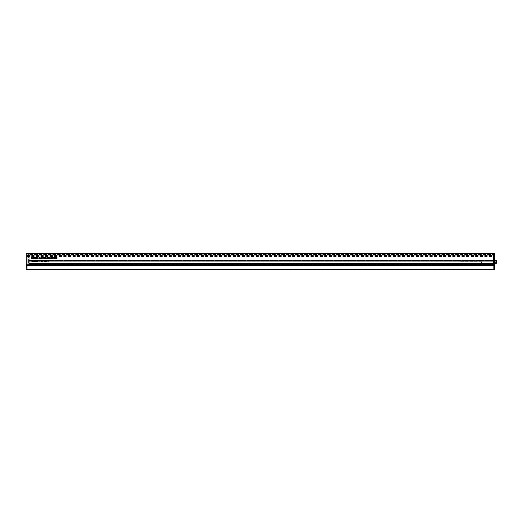 <?xml version="1.0" encoding="UTF-8"?>
<svg xmlns="http://www.w3.org/2000/svg" width="523" height="523" viewBox="0 0 523 523"><rect width="100%" height="100%" fill="white"/><g stroke="black" fill="none" stroke-linecap="round" stroke-linejoin="round"><path stroke-width="0.39" stroke-dasharray="2.62 1.96" d="M27.033 253.531L26.17 253.531L26.17 269.508L27.033 269.508L27.033 253.315L493.836 253.315L493.836 253.747L493.836 253.315L27.033 253.315L493.836 253.315L27.033 253.315L27.033 269.469L493.836 269.469L493.836 253.407L493.836 269.397M28.758 263.167L28.758 264.775L28.758 263.167L27.033 263.147L27.033 253.832L28.543 253.838L27.033 253.747L493.836 253.838L27.033 253.838L27.033 269.097L27.033 253.838L493.836 253.838L27.033 253.838L493.836 253.838L27.033 253.838L28.543 253.864L28.543 263.161L28.543 253.838L28.543 263.141L28.543 253.845L27.033 253.832L27.033 266.109L27.033 255.211L27.033 265.462L27.033 264.815L493.836 264.815L493.836 255.211L493.836 266.044L493.836 264.815L493.928 265.462L493.928 264.815L494.699 264.167L494.699 265.462L494.699 264.167M493.836 264.926L27.033 264.815L493.836 264.926M27.033 253.407L493.836 253.407L27.033 253.407L27.033 269.397M54.974 257.46L54.974 258.558L54.444 258.578L54.085 257.46L54.497 258.408L54.974 257.46M53.039 257.46L53.235 258.963L52.287 258.029L53.039 257.46M50.391 257.806L49.698 257.767L50.254 258.499L49.561 258.27L50.182 258.277L49.502 257.787L49.933 257.44L50.391 257.806M34.681 260.206L34.681 261.31L33.211 260.957L33.211 260.206L33.59 261.154L33.851 260.206L34.23 261.154L34.681 260.206M35.858 260.578L35.433 260.362L35.106 260.892L35.878 261.212L35.42 261.716L34.917 260.99L35.446 260.186L35.858 260.578M41.212 260.206L41.409 261.716L40.461 260.774L41.212 260.206M44.808 260.206L44.998 261.716L44.056 260.774L44.808 260.206M46.972 257.46L46.972 258.558L46.39 258.525L46.972 257.46M45.867 257.617L46.37 258.388L46.044 258.937L45.867 257.617M44.945 257.787L45.233 257.44L45.756 258.002L45.246 258.578L44.749 257.963L45.56 257.963L44.945 257.787M41.52 257.46L42.278 258.009L41.33 258.963L41.52 257.46M34.681 257.46L34.681 258.558L33.211 258.212L33.211 257.46L33.59 258.408L33.851 257.46L34.23 258.408L34.681 257.46M32.942 257.46L32.942 258.558L31.472 258.212L31.472 257.46L31.851 258.408L32.112 257.46L32.491 258.408L32.942 257.46M48.94 260.206L48.744 261.716L48.744 260.918L48.07 261.31L48.495 260.899L48.051 260.206L48.632 260.761L48.94 260.206M37.041 257.865L36.264 257.963L37.022 258.172L36.865 258.944L36.152 258.944L36.787 258.362L36.192 257.623L37.041 257.865M38.179 257.826L37.754 257.61L37.427 258.14L38.199 258.467L37.734 258.963L37.231 258.244L37.761 257.44L38.179 257.826M40.075 257.617L40.578 258.388L40.245 258.937L40.075 257.617M32.942 260.206L32.942 261.31L31.472 260.957L31.472 260.206L31.851 261.154L32.112 260.206L32.491 261.154L32.942 260.206M39.957 258.009L39.454 258.578L38.95 258.022L39.454 257.44L39.957 258.009M35.858 257.826L35.433 257.61L35.106 258.14L35.878 258.467L35.42 258.963L34.917 258.244L35.446 257.44L35.858 257.826M42.625 257.787L42.919 257.44L43.435 258.002L42.925 258.578L42.428 257.963L43.239 257.963L42.625 257.787M44.54 257.46L44.54 258.558L44.01 258.578L43.651 257.46L44.063 258.408L44.54 257.46M48.188 258.009L47.685 258.578L47.181 258.022L47.685 257.44L48.188 258.009M49.293 257.46L49.097 258.963L48.404 257.46L48.816 258.408L49.293 257.46M47.201 260.206L47.887 260.454L47.9 261.31L47.488 260.362L47.011 261.31L47.201 260.206M46.737 260.206L46.737 261.31L46.161 261.278L46.737 260.206M46.102 260.206L45.442 261.154L46.044 261.31L45.174 261.31L45.861 260.362L45.155 260.206L46.102 260.206M43.148 260.343L43.899 260.5L43.167 260.905L43.88 261.003L43.383 261.33L42.964 261.088L43.148 260.343M42.683 260.206L42.683 261.31L42.102 261.278L42.683 260.206M39.84 260.559L39.147 260.519L39.702 261.252L39.009 261.023L39.63 261.029L38.95 260.539L39.382 260.186L39.84 260.559M40.245 260.206L40.055 261.31L40.245 260.206M38.179 260.578L37.754 260.362L37.427 260.892L38.199 261.212L37.734 261.716L37.231 260.99L37.761 260.186L38.179 260.578M37.041 260.611L36.264 260.716L37.022 260.925L36.865 261.696L36.152 261.696L36.787 261.114L36.192 260.369L37.041 260.611M51.319 257.787L51.614 257.44L52.13 258.002L51.62 258.578L51.13 257.963L51.94 257.963L51.319 257.787M55.438 257.597L56.19 257.747L55.458 258.153L56.17 258.251L55.673 258.578L55.248 258.336L55.438 257.597M56.477 257.865L56.739 257.44L57.229 258.002L56.739 258.578L56.307 258.231L57.04 258.009L56.477 257.865M493.444 260.572L493.405 262.539L493.405 260.447L493.875 260.572L493.836 253.838L493.836 269.391M27.033 269.508L27.033 269.097L493.836 269.28L493.836 253.897L493.921 260.617L493.49 260.617M27.033 269.469L493.836 269.469M493.836 255.126L27.033 255.126L493.836 255.126M28.758 264.775L493.836 264.815M27.033 253.714L493.836 253.714M27.033 255.041L493.836 255.041L27.033 255.041M493.836 253.747L27.033 253.747L493.836 253.747M493.836 253.923L27.033 253.923M39.761 258.009L39.454 257.61L39.147 258.016L39.454 258.408L39.761 258.009M47.998 258.009L47.685 257.61L47.377 258.016L47.685 258.408L47.998 258.009M44.808 260.768L44.533 260.362L44.246 260.761L44.52 261.154L44.808 260.768M41.212 260.768L40.938 260.362L40.65 260.761L40.931 261.154L41.212 260.768M53.039 258.016L52.764 257.61L52.477 258.009L52.758 258.408L53.039 258.016M42.082 258.009L41.801 257.61L41.52 257.996L41.807 258.408L42.082 258.009M35.106 261.219L35.688 261.206L35.106 261.219M37.427 261.219L38.002 261.206L37.427 261.219M35.106 258.467L35.387 258.793L35.688 258.454L35.106 258.467M37.427 258.467L37.708 258.793L38.002 258.454L37.427 258.467M45.56 258.133L44.945 258.133L45.56 258.133M43.239 258.133L42.625 258.133L43.239 258.133M51.94 258.133L51.319 258.133L51.94 258.133M55.458 257.983L55.994 257.761L55.458 257.983M43.167 260.729L43.703 260.513L43.167 260.729M493.405 263.677L29.183 263.677L29.183 264.233L29.183 253.877L29.183 264.775L29.183 253.877L29.183 263.677L493.405 263.677L493.405 264.233L29.183 264.233L493.405 264.233L493.405 263.677L29.183 263.677L493.405 263.677L493.405 263.331L29.183 263.331L493.405 263.331L493.405 253.877L29.183 253.76L29.183 254.59L493.405 254.59L29.183 254.59L29.183 253.871L493.405 253.877L493.405 264.775L29.183 264.775L493.405 264.775L493.405 253.877L29.183 253.877L493.405 253.877L493.405 263.331L29.183 263.331L493.405 263.331L493.405 263.677M481.781 263.246L481.781 260.356L481.781 263.246L494.699 263.246M481.781 260.356L494.699 260.356M481.35 262.402L481.35 261.801L481.35 262.402L481.781 262.402L481.781 261.199L481.781 262.402M459.815 261.199L459.815 261.801L459.815 261.199L481.781 261.199M496.85 262.598L496.85 261.003M496.85 261.154L496.85 261.801L496.85 261.154L494.699 261.154L496.85 261.154M496.85 262.448L496.85 261.801L496.85 262.448L494.699 262.448L494.699 261.154L494.699 261.801L496.85 261.801L494.699 261.801L494.699 262.448L496.85 262.448M481.35 261.801L481.35 263.677L459.815 263.677L459.815 261.801L459.815 263.677L481.35 263.677L481.35 261.801L459.815 261.801L481.35 261.801M459.815 264.108L481.35 264.108L481.35 263.677L481.35 264.108L459.815 264.108L459.815 263.677L459.815 264.108M459.815 263.677L481.35 263.677L459.815 263.677M493.405 254.498L493.405 253.635L493.405 254.498L29.183 254.498L493.405 254.498M493.405 260.271L29.183 260.271L29.183 260.833L29.183 257.976L29.183 263.108L29.183 257.976L29.183 260.833L29.183 260.271L493.405 260.271L493.405 260.833L29.183 260.833L493.405 260.833L493.405 257.983L29.183 257.983L493.405 257.976L493.405 261.258L29.183 261.258L493.405 261.258L493.405 257.976L29.183 257.976L493.405 257.983L493.405 260.833L493.405 260.356L29.183 260.356L493.405 260.271M29.183 263.141L493.405 263.102L29.183 263.141M29.183 261.252L29.183 253.315L29.183 261.245L493.405 261.252L493.405 253.975L29.183 253.975L493.405 253.975L493.405 253.374L29.183 253.374L493.405 253.315L493.405 261.245L29.183 261.245M29.183 263.154L493.405 263.108L29.183 263.154M29.183 253.688L493.405 253.688L29.183 253.701M29.183 253.805L493.405 253.805L29.183 253.805M493.405 260.447L493.405 253.871L29.183 253.871L493.405 253.871L493.405 263.259L493.836 263.259L493.875 262.415L493.444 262.415M493.405 253.74L29.183 253.74L493.405 253.76M494.699 261.493L494.699 263.259L494.699 261.493M493.49 262.369L493.921 262.369L493.836 263.259L493.836 262.539M493.836 262.566L493.836 263.259L493.405 263.259L493.405 262.539M493.836 253.871L493.836 264.769L493.836 253.871L27.033 253.897M493.836 264.769L493.405 264.762L493.405 253.871L493.405 264.769L493.836 264.769M493.836 265.462L493.836 266.109L493.836 265.462M494.699 269.672L494.699 253.394L493.836 253.4L493.836 269.672M493.405 262.566L493.875 262.448M493.875 260.539L493.405 260.415M494.699 265.462L494.699 266.756L494.699 265.462M494.719 257.859L494.719 256.08L494.699 257.859M494.719 255.518L494.719 258.225L494.699 255.518M494.699 254.806L494.699 254.25L494.719 254.806M494.719 258.395L494.699 254.119L494.699 258.395M494.699 254.086L494.699 258.355M494.719 255.793L494.719 254.25L494.699 255.793M494.719 255.407L494.719 255.878L494.699 255.427M494.228 265.259L493.928 266.109L493.928 265.462L494.653 264.945L494.699 266.645L494.699 264.278L494.699 265.939M493.444 260.539L493.921 260.585M493.921 262.402L493.444 262.448M494.3 264.893L494.699 264.86M494.653 265.037L494.228 265.109M494.228 265.2L494.653 265.128L494.699 266.017M494.653 265.887L494.228 265.815M494.228 265.9L494.653 265.795M494.523 265.913L494.523 264.278L494.523 265.913M490.221 265.22L490.221 266.089L490.221 265.22M26.941 265.468L26.941 264.815L26.941 265.468M27.033 269.391L26.17 269.508M26.15 255.185L26.17 255.584M26.15 257.46L26.15 256.139L26.17 257.46M26.15 254.086L26.17 258.355L26.17 254.086M26.17 254.119L26.17 258.355M26.17 256.983L26.17 257.368M26.17 254.675L26.17 255.074M26.17 255.185L26.15 255.584M26.17 264.167L27.033 264.815L27.033 253.851L27.033 263.147L28.758 263.141M28.758 264.749L27.033 264.762M26.17 256.25L26.17 255.891L26.17 256.25M26.15 255.034L26.15 254.335L26.15 255.034M26.17 265.161L26.17 266.063L26.17 265.161M26.215 265.612L26.64 265.808L26.215 265.612M26.608 265.311L26.215 265.311L26.608 265.311M26.64 265.115L26.248 265.115L26.64 265.115M26.608 264.952L26.215 264.952L26.608 264.952M26.64 265.808L26.248 265.808L26.64 265.808M26.608 265.972L26.17 265.762L26.608 265.972M26.346 265.462L26.346 264.278L26.346 265.462M30.648 265.462L30.648 266.089L30.648 265.462M27.033 265.011L493.836 265.011L27.033 265.011M27.033 255.211L493.836 255.211L27.033 255.211M27.033 269.097L493.836 269.097L27.033 269.097M27.033 256.675L493.836 256.675M27.033 256.42L493.836 256.42M27.033 255.773L493.836 255.773M27.033 255.433L493.836 255.433M493.405 264.475L29.183 264.475L493.405 264.475M496.203 260.356L496.203 263.246M493.405 260.631L29.183 260.631L493.405 260.631M493.405 260.676L29.183 260.676L493.405 260.676M493.405 260.748L29.183 260.748L493.405 260.748M493.405 263.102L29.183 263.102L493.405 263.108M494.608 261.493L494.608 263.174L494.608 261.493M493.49 262.402L493.49 260.585M494.699 269.522L493.836 269.522M494.261 265.514L494.653 265.514M494.261 265.279L494.653 265.279M494.261 265.409L494.653 265.409M494.261 265.645L494.653 265.645M494.117 265.168L494.117 266.24L494.117 265.168M493.751 265.704L493.751 264.834L493.751 265.704M26.751 265.462L26.751 266.24L26.751 265.462M27.118 265.462L27.118 264.834L27.118 265.462M27.033 266.044L493.836 266.044M493.405 253.315L29.183 253.315M493.405 253.635L29.183 253.635M493.836 263.259L494.699 263.259M493.921 259.813L494.608 259.813M493.836 266.109L494.699 266.756M494.686 264.958L494.294 264.958M494.693 266.03L494.3 266.03M494.686 265.965L494.294 265.965M494.601 265.893L494.228 265.893M494.699 266.645L493.751 266.089L490.221 266.089L489.097 265.462L490.221 264.834L493.751 264.834L494.699 264.278M27.033 266.109L26.17 266.756M26.17 266.063L26.908 265.462L26.17 264.86M26.17 266.645L27.118 266.089L30.648 266.089L31.772 265.462L30.648 264.834L27.118 264.834L26.17 264.278"/><path stroke-width="0.78" d="M54.778 258.048L54.778 257.46L54.974 258.558L54.091 258.316L54.085 257.46L54.497 258.408L54.778 258.048M52.745 257.44L53.235 257.46L53.235 258.963L52.287 258.029L52.745 257.44M49.502 257.787L49.933 257.44L50.391 257.806L49.698 257.767L50.254 258.499L49.502 257.787M34.485 260.768L34.681 260.206L34.681 261.31L33.544 261.33L33.211 260.206L33.59 261.154L33.851 260.206L34.23 261.154L34.485 260.768M34.917 260.99L35.446 260.186L35.858 260.578L35.433 260.362L35.106 260.892L35.878 261.212L35.42 261.716L34.917 260.99M40.918 260.186L41.409 260.206L41.409 261.716L40.461 260.774L40.918 260.186M44.514 260.186L44.998 260.206L44.998 261.716L44.056 260.774L44.514 260.186M46.776 258.042L46.972 257.46L46.972 258.558L46.39 258.525L46.776 258.042M46.044 257.761L46.044 258.937L46.044 257.761M45.56 257.963L44.756 257.767L45.233 257.44L45.756 258.002L45.246 258.578L44.749 257.963L45.56 257.963M41.33 258.963L41.33 257.46L41.82 257.44L42.278 258.009L41.33 258.963M34.485 258.022L34.681 257.46L34.681 258.558L33.544 258.578L33.211 257.46L33.59 258.408L33.851 257.46L34.23 258.408L34.485 258.022M32.746 258.022L32.942 257.46L32.942 258.558L31.805 258.578L31.472 257.46L31.851 258.408L32.112 257.46L32.491 258.408L32.746 258.022M48.744 260.657L48.94 261.716L48.744 260.918L48.07 261.31L48.495 260.899L48.051 260.206L48.744 260.657M36.192 257.623L37.041 257.865L36.264 257.963L37.022 258.172L36.865 258.944L36.152 258.944L36.787 258.362L36.192 257.623M37.231 258.244L37.761 257.44L38.179 257.826L37.754 257.61L37.427 258.14L38.199 258.467L37.734 258.963L37.231 258.244M40.245 257.761L40.578 258.388L40.245 258.937L40.245 257.761M32.746 260.768L32.942 260.206L32.942 261.31L31.805 261.33L31.472 260.206L31.851 261.154L32.112 260.206L32.491 261.154L32.746 260.768M38.95 258.022L39.454 257.44L39.957 258.009L39.454 258.578L38.95 258.022M34.917 258.244L35.446 257.44L35.858 257.826L35.433 257.61L35.106 258.14L35.878 258.467L35.42 258.963L34.917 258.244M43.239 257.963L42.435 257.767L42.919 257.44L43.435 258.002L42.925 258.578L42.428 257.963L43.239 257.963M44.344 258.048L44.344 257.46L44.54 258.558L43.657 258.316L43.651 257.46L44.063 258.408L44.344 258.048M47.181 258.022L47.685 257.44L48.188 258.009L47.685 258.578L47.181 258.022M49.097 258.048L49.293 258.963L48.404 258.153L48.404 257.46L48.816 258.408L49.097 258.048M47.011 261.31L47.011 260.206L47.541 260.186L47.9 261.31L47.488 260.362L47.011 261.31M46.547 260.794L46.737 260.206L46.737 261.31L46.161 261.278L46.547 260.794M45.155 260.382L46.102 260.206L45.442 261.154L46.044 261.31L45.174 261.31L45.861 260.362L45.155 260.382M42.893 260.206L43.899 260.5L43.213 261.095L43.88 261.003L42.964 261.088L42.893 260.206M42.487 260.794L42.683 260.206L42.683 261.31L42.102 261.278L42.487 260.794M38.95 260.539L39.382 260.186L39.84 260.559L39.147 260.519L39.702 261.252L38.95 260.539M40.055 261.31L40.245 260.206L40.055 261.31M37.231 260.99L37.761 260.186L38.179 260.578L37.754 260.362L37.427 260.892L38.199 261.212L37.734 261.716L37.231 260.99M36.192 260.369L37.041 260.611L36.264 260.716L37.022 260.925L36.865 261.696L36.152 261.696L36.787 261.114L36.192 260.369M51.94 257.963L51.13 257.767L51.614 257.44L52.13 258.002L51.62 258.578L51.13 257.963L51.94 257.963M55.183 257.46L56.19 257.747L55.503 258.349L56.17 258.251L55.248 258.336L55.183 257.46M57.04 258.009L56.745 257.61L56.288 257.846L56.739 257.44L57.229 258.002L56.739 258.578L56.307 258.231L57.04 258.009M26.17 253.38L27.033 253.374L26.17 253.38L26.17 269.665L493.836 269.685L27.033 269.397L493.836 269.685L494.699 269.672L494.699 265.501L493.836 265.501L493.836 269.391L494.699 269.391M26.17 253.563L493.836 253.315L493.836 264.899L494.699 264.899L494.699 265.501M39.761 258.009L39.454 257.61L39.147 258.016L39.454 258.408L39.761 258.009M47.998 258.009L47.685 257.61L47.377 258.016L47.685 258.408L47.998 258.009M44.808 260.768L44.533 260.362L44.246 260.761L44.52 261.154L44.808 260.768M41.212 260.768L40.938 260.362L40.65 260.761L40.931 261.154L41.212 260.768M53.039 258.016L52.764 257.61L52.477 258.009L52.758 258.408L53.039 258.016M42.082 258.009L41.801 257.61L41.52 257.996L41.807 258.408L42.082 258.009M35.106 261.219L35.688 261.206L35.106 261.219M37.427 261.219L38.002 261.206L37.427 261.219M35.106 258.467L35.387 258.793L35.688 258.454L35.106 258.467M37.427 258.467L37.708 258.793L38.002 258.454L37.427 258.467M45.56 258.133L44.945 258.133L45.56 258.133M43.239 258.133L42.625 258.133L43.239 258.133M51.94 258.133L51.319 258.133L51.94 258.133M55.458 257.983L55.994 257.761L55.458 257.983M43.167 260.729L43.703 260.513L43.167 260.729M496.85 261.003L496.85 262.598A0.647 0.647 0 0 1 496.203 263.246L496.203 260.356A0.647 0.647 0 0 1 496.85 261.003M494.699 263.246L496.203 263.246M494.699 260.356L496.203 260.356M493.836 265.501L493.836 264.899M26.17 253.42L494.699 253.394L494.699 264.899M494.719 254.74L494.699 256.08M494.719 256.08L494.699 257.917M494.719 257.917L494.719 258.355M26.17 269.665L27.033 269.672M27.033 253.563L27.033 264.919L26.17 264.919M26.17 265.521L27.033 265.527L27.033 264.919M27.033 265.527L27.033 269.391L26.17 269.384M26.15 257.741L26.17 256.407M26.15 256.407L26.17 255.453M26.15 255.453L26.15 254.119M27.033 264.828L493.836 264.828M27.033 265.409L493.836 265.409"/></g></svg>
